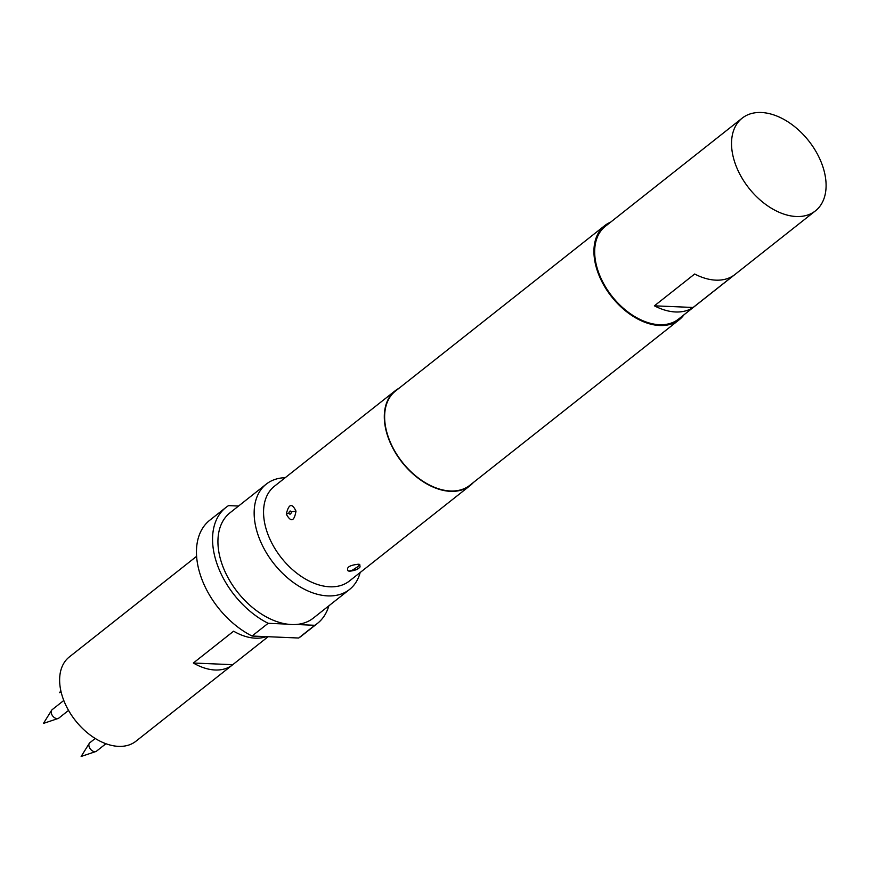 <?xml version="1.0" encoding="UTF-8"?>
<svg xmlns="http://www.w3.org/2000/svg" width="869" height="869" viewBox="0 0 869 869"><rect width="100%" height="100%" fill="white"/><g stroke="black" fill="none" stroke-linecap="round" stroke-linejoin="round"><path stroke-width="1.3" d="M95.242 738.476L89.833 742.745A5.366 3.465 51.7 0 0 89.301 743.343A5.366 3.465 51.7 0 0 90.007 748.502A5.366 3.465 51.7 0 0 94.754 751.685A5.366 3.465 51.7 0 0 95.796 751.544A5.366 3.465 51.7 0 0 96.492 751.174L105.92 743.723M63.785 700.479L52.14 709.691A5.366 3.465 51.7 0 0 51.608 710.288A5.366 3.465 51.7 0 0 52.314 715.448A5.366 3.465 51.7 0 0 57.061 718.63A5.366 3.465 51.7 0 0 58.093 718.5A5.366 3.465 51.7 0 0 58.799 718.12L68.553 710.407M266.251 636.64A53.715 34.641 -128.3 0 1 255.367 638.172A53.715 34.641 -128.3 0 1 233.609 631.187L193.352 663.014A53.715 34.641 -128.3 0 0 215.121 669.999A53.715 34.641 -128.3 0 0 232.523 664.861L135.922 741.235A53.715 34.641 -128.3 0 1 118.521 746.362A53.715 34.641 -128.3 0 1 67.945 709.321A53.715 34.641 -128.3 0 1 69.303 656.964L165.903 580.59A53.715 34.641 -128.3 0 1 166.12 580.416M232.523 664.861A53.715 34.641 -128.3 0 0 232.74 664.687L268.119 636.716M693.125 307.474A59.081 38.106 -128.3 0 1 654.411 305.823L694.668 274.007A59.081 38.106 51.7 0 0 733.371 275.647L693.125 307.474L654.411 305.823M742.169 118.162L605.313 226.353A59.081 38.106 51.7 0 0 598.024 270.835A59.081 38.106 51.7 0 0 678.602 319.042L815.448 210.852A59.081 38.106 51.7 0 0 822.747 166.381A59.081 38.106 51.7 0 0 742.169 118.162A59.081 38.106 51.7 0 0 734.881 162.644A59.081 38.106 51.7 0 0 815.448 210.852M286.303 514.122C288.747 503.781 291.984 502.793 296.003 511.157C294.178 521.498 290.941 522.486 286.303 514.122A10.743 1.423 -4.4 0 1 288.78 513.286C289.974 514.763 290.876 514.296 291.484 511.884C290.289 510.407 289.388 510.874 288.78 513.286M348.154 570.955C346.047 567.468 349.447 565.219 358.365 564.231L359.744 564.405L360.059 566.914C360.146 566.012 360.526 569.304 349.729 571.205L348.154 570.955A10.743 9.092 -69.2 0 0 352.857 569.879L355.856 567.913L352.857 569.879M360.168 572.508A67.141 43.309 -128.3 0 1 349.523 589.486A67.141 43.309 -128.3 0 1 327.765 595.895A67.141 43.309 -128.3 0 1 264.545 549.588A67.141 43.309 -128.3 0 1 266.24 484.142A67.141 43.309 -128.3 0 1 285.217 477.7M349.523 589.486L313.296 618.12A67.141 43.309 -128.3 0 1 295.927 624.485A67.141 43.309 -128.3 0 1 291.539 624.529A67.141 43.309 -128.3 0 1 286.998 624.105L268.152 623.301A73.854 47.632 -128.3 0 1 217.532 565.361A73.854 47.632 -128.3 0 1 225.853 507.518A73.854 47.632 -128.3 0 1 228.547 505.617L238.551 506.04M473.409 482.469A60.428 38.975 -128.3 0 1 470.14 485.565L349.381 581.035A60.428 38.975 -128.3 0 1 329.807 586.803A60.428 38.975 -128.3 0 1 272.909 545.124A60.428 38.975 -128.3 0 1 274.43 486.227L395.189 390.768A60.428 38.975 -128.3 0 1 398.958 388.291M470.14 485.565A60.428 38.975 -128.3 0 1 450.555 491.343A60.428 38.975 -128.3 0 1 393.657 449.664A60.428 38.975 -128.3 0 1 395.189 390.768M610.668 222.116A60.026 38.714 51.7 0 0 604.737 225.614A60.026 38.714 51.7 0 0 603.216 284.12A60.026 38.714 51.7 0 0 659.734 325.517A60.026 38.714 51.7 0 0 679.189 319.781A60.026 38.714 51.7 0 0 683.957 314.817M679.189 319.781L469.89 485.25A60.026 38.714 -128.3 0 1 450.435 490.985A60.026 38.714 -128.3 0 1 393.918 449.588A60.026 38.714 -128.3 0 1 395.438 391.083L604.737 225.614M286.998 624.105A67.141 43.309 -128.3 0 1 226.95 575.636A67.141 43.309 -128.3 0 1 230.024 512.775L266.24 484.142M328.862 605.812A73.854 47.632 -128.3 0 1 317.467 623.388A73.854 47.632 -128.3 0 1 314.774 625.289L298.675 638.02L252.053 636.032A73.854 47.632 -128.3 0 1 201.434 578.091A73.854 47.632 -128.3 0 1 209.755 520.238L225.853 507.518M317.467 623.388L301.358 636.119A73.854 47.632 -128.3 0 1 298.675 638.02M314.774 625.289L295.927 624.485M252.053 636.032L268.152 623.301M165.903 580.59A53.715 34.641 -128.3 0 0 165.675 580.764L196.6 556.323M232.74 664.687L193.352 663.014M296.003 511.157A10.743 1.39 175.7 0 0 291.484 511.884M359.744 564.405A10.743 9.103 111.1 0 1 355.856 567.913M89.301 743.343L81.143 756.464L95.796 751.544M51.608 710.288L43.45 723.41L58.093 718.5M60.83 690.779L59.668 692.647L61.145 692.159M349.729 571.205C355.03 570.564 358.462 569.141 360.048 566.936"/></g></svg>
